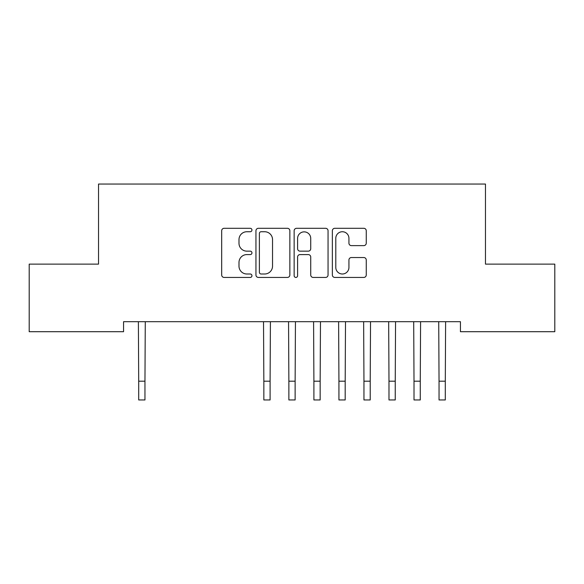 <?xml version="1.0" encoding="UTF-8"?>
<svg xmlns="http://www.w3.org/2000/svg" width="584" height="584" viewBox="0 0 584 584"><rect width="100%" height="100%" fill="white"/><g stroke="black" fill="none" stroke-linecap="round" stroke-linejoin="round"><path stroke-width="0.88" d="M251.952 230.023A1.723 1.723 0 0 0 250.237 228.3L224.132 228.3A2.46 2.46 0 0 0 221.679 230.76L221.679 274.976A2.46 2.46 0 0 0 224.132 277.437L250.237 277.437A1.723 1.723 0 0 0 251.952 275.714A1.723 1.723 0 0 0 250.237 273.998L246.857 273.998A7.862 7.862 0 0 1 238.995 266.136L238.995 262.45A7.862 7.862 0 0 1 246.857 254.588L250.237 254.588A1.723 1.723 0 0 0 251.952 252.865A1.723 1.723 0 0 0 250.237 251.149L246.857 251.149A7.862 7.862 0 0 1 238.995 243.287L238.995 239.601A7.862 7.862 0 0 1 246.857 231.738L250.237 231.738A1.723 1.723 0 0 0 251.952 230.023M363.796 245.623A2.46 2.46 0 0 0 366.256 243.163L366.256 230.76A2.46 2.46 0 0 0 363.796 228.3L334.807 228.3A2.46 2.46 0 0 0 332.354 230.76L332.354 274.976A2.46 2.46 0 0 0 334.807 277.437L363.796 277.437A2.46 2.46 0 0 0 366.256 274.976L366.256 259.989A2.46 2.46 0 0 0 363.796 257.537L351.393 257.537A2.46 2.46 0 0 0 348.933 259.989L348.933 267.421A6.57 6.57 0 0 1 342.363 273.998A6.57 6.57 0 0 1 335.793 267.421L335.793 238.308A6.57 6.57 0 0 1 342.363 231.738A6.57 6.57 0 0 1 348.933 238.308L348.933 243.163A2.46 2.46 0 0 0 351.393 245.623L363.796 245.623M460.44 321.696L123.56 321.696L123.56 331.705L29.2 331.705L29.2 264.129L98.528 264.129L98.528 184.04L485.472 184.04L485.472 264.129L554.8 264.129L554.8 331.705L460.44 331.705L460.44 321.696M289.854 230.76A2.46 2.46 0 0 0 287.394 228.3L258.405 228.3A2.46 2.46 0 0 0 255.945 230.76L255.945 274.976A2.46 2.46 0 0 0 258.405 277.437L287.394 277.437A2.46 2.46 0 0 0 289.854 274.976L289.854 230.76M296.606 228.3L325.595 228.3A2.46 2.46 0 0 1 328.055 230.76L328.055 274.976A2.46 2.46 0 0 1 325.595 277.437L313.192 277.437A2.46 2.46 0 0 1 310.732 274.976L310.732 257.048A2.46 2.46 0 0 0 308.279 254.588L300.045 254.588A2.46 2.46 0 0 0 297.592 257.048L297.592 275.714A1.723 1.723 0 0 1 295.869 277.437A1.723 1.723 0 0 1 294.146 275.714L294.146 230.76A2.46 2.46 0 0 1 296.606 228.3M261.106 231.738A1.723 1.723 0 0 0 259.384 233.461L259.384 272.275A1.723 1.723 0 0 0 261.106 273.998L264.669 273.998A7.862 7.862 0 0 0 272.531 266.136L272.531 239.601A7.862 7.862 0 0 0 264.669 231.738L261.106 231.738M310.732 238.433A6.57 6.57 0 0 0 304.162 231.863A6.57 6.57 0 0 0 297.592 238.433L297.592 248.689A2.46 2.46 0 0 0 300.045 251.149L308.279 251.149A2.46 2.46 0 0 0 310.732 248.689L310.732 238.433M138.386 321.696L138.7 381.191L144.956 381.191L145.277 321.696M138.7 381.191L138.7 399.96L144.956 399.96L144.956 381.191M263.523 321.696L263.844 381.191L270.1 381.191L270.414 321.696M263.844 381.191L263.844 399.96L270.1 399.96L270.1 381.191M288.554 321.696L288.868 381.191L295.132 381.191L295.446 321.696M288.868 381.191L288.868 399.96L295.132 399.96L295.132 381.191M313.586 321.696L313.9 381.191L320.156 381.191L320.477 321.696M313.9 381.191L313.9 399.96L320.156 399.96L320.156 381.191M338.611 321.696L338.932 381.191L345.188 381.191L345.502 321.696M338.932 381.191L338.932 399.96L345.188 399.96L345.188 381.191M363.642 321.696L363.956 381.191L370.212 381.191L370.533 321.696M363.956 381.191L363.956 399.96L370.212 399.96L370.212 381.191M388.667 321.696L388.988 381.191L395.244 381.191L395.558 321.696M388.988 381.191L388.988 399.96L395.244 399.96L395.244 381.191M413.698 321.696L414.012 381.191L420.268 381.191L420.589 321.696M414.012 381.191L414.012 399.96L420.268 399.96L420.268 381.191M438.723 321.696L439.044 381.191L445.3 381.191L445.614 321.696M439.044 381.191L439.044 399.96L445.3 399.96L445.3 381.191"/></g></svg>
